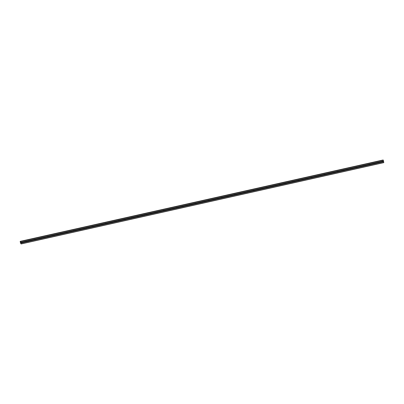 <?xml version="1.0" encoding="UTF-8"?>
<svg xmlns="http://www.w3.org/2000/svg" width="404" height="404" viewBox="0 0 404 404"><rect width="100%" height="100%" fill="white"/><g stroke="black" fill="none" stroke-linecap="round" stroke-linejoin="round"><path stroke-width="0.61" d="M382.623 161.221L382.689 161.262A0.399 0.384 -85.4 0 1 382.8 161.817L382.755 161.893A0.399 0.384 -85.4 0 1 382.371 161.979L382.275 161.938A0.399 0.384 -85.4 0 1 382.159 161.378L382.234 161.312A0.399 0.384 -85.4 0 1 382.623 161.221L383.502 161.024L383.169 160.07L20.554 241.39L20.912 243.657M376.185 162.666L376.25 162.706A0.399 0.384 -85.4 0 1 376.361 163.261L376.321 163.337A0.399 0.384 -85.4 0 1 375.932 163.423L375.836 163.383A0.399 0.384 -85.4 0 1 375.725 162.822L375.796 162.751A0.399 0.384 -85.4 0 1 376.185 162.666L382.234 161.312M369.746 164.11L369.811 164.15A0.399 0.384 -85.4 0 1 369.923 164.706L369.882 164.776A0.399 0.384 -85.4 0 1 369.493 164.867L369.397 164.822A0.399 0.384 -85.4 0 1 369.286 164.266L369.362 164.196A0.399 0.384 -85.4 0 1 369.746 164.11L375.796 162.751M363.312 165.554L363.378 165.595A0.399 0.384 -85.4 0 1 363.489 166.15L363.443 166.221A0.399 0.384 -85.4 0 1 363.06 166.307L362.964 166.266A0.399 0.384 -85.4 0 1 362.848 165.711L362.923 165.64A0.399 0.384 -85.4 0 1 363.312 165.554L369.362 164.196M356.873 166.998L356.939 167.034A0.399 0.384 -85.4 0 1 357.05 167.594L357.01 167.665A0.399 0.384 -85.4 0 1 356.621 167.751L356.525 167.711A0.399 0.384 -85.4 0 1 356.414 167.155L356.485 167.084A0.399 0.384 -85.4 0 1 356.873 166.998L362.923 165.64M350.435 168.443L350.5 168.478A0.399 0.384 -85.4 0 1 350.611 169.039L350.571 169.109A0.399 0.384 -85.4 0 1 350.182 169.195L350.086 169.155A0.399 0.384 -85.4 0 1 349.975 168.599L350.051 168.529A0.399 0.384 -85.4 0 1 350.435 168.443L356.485 167.084M344.001 169.882L344.067 169.922A0.399 0.384 -85.4 0 1 344.178 170.478L344.132 170.554A0.399 0.384 -85.4 0 1 343.748 170.639L343.652 170.599A0.399 0.384 -85.4 0 1 343.536 170.039L343.612 169.973A0.399 0.384 -85.4 0 1 344.001 169.882L350.051 168.529M337.562 171.326L337.628 171.367A0.399 0.384 -85.4 0 1 337.739 171.922L337.699 171.998A0.399 0.384 -85.4 0 1 337.31 172.084L337.214 172.043A0.399 0.384 -85.4 0 1 337.103 171.483L337.173 171.412A0.399 0.384 -85.4 0 1 337.562 171.326L343.612 169.973M331.123 172.771L331.189 172.811A0.399 0.384 -85.4 0 1 331.3 173.367L331.26 173.442A0.399 0.384 -85.4 0 1 330.871 173.528L330.775 173.483A0.399 0.384 -85.4 0 1 330.664 172.927L330.74 172.856A0.399 0.384 -85.4 0 1 331.123 172.771L337.173 171.412M324.69 174.215L324.75 174.255A0.399 0.384 -85.4 0 1 324.866 174.811L324.821 174.882A0.399 0.384 -85.4 0 1 324.437 174.972L324.341 174.927A0.399 0.384 -85.4 0 1 324.225 174.371L324.301 174.301A0.399 0.384 -85.4 0 1 324.69 174.215L330.74 172.856M318.251 175.659L318.317 175.7A0.399 0.384 -85.4 0 1 318.428 176.255L318.387 176.326A0.399 0.384 -85.4 0 1 317.999 176.412L317.903 176.371A0.399 0.384 -85.4 0 1 317.791 175.816L317.862 175.745A0.399 0.384 -85.4 0 1 318.251 175.659L324.301 174.301M311.812 177.103L311.878 177.139A0.399 0.384 -85.4 0 1 311.989 177.699L311.949 177.77A0.399 0.384 -85.4 0 1 311.56 177.856L311.464 177.816A0.399 0.384 -85.4 0 1 311.353 177.26L311.428 177.189A0.399 0.384 -85.4 0 1 311.812 177.103L317.862 175.745M305.379 178.548L305.439 178.583A0.399 0.384 -85.4 0 1 305.555 179.144L305.51 179.214A0.399 0.384 -85.4 0 1 305.126 179.3L305.03 179.26A0.399 0.384 -85.4 0 1 304.914 178.704L304.99 178.634A0.399 0.384 -85.4 0 1 305.379 178.548L311.428 177.189M298.94 179.987L299.005 180.027A0.399 0.384 -85.4 0 1 299.117 180.583L299.076 180.659A0.399 0.384 -85.4 0 1 298.687 180.745L298.591 180.704A0.399 0.384 -85.4 0 1 298.48 180.144L298.551 180.078A0.399 0.384 -85.4 0 1 298.94 179.987L304.99 178.634M292.501 181.431L292.567 181.472A0.399 0.384 -85.4 0 1 292.678 182.027L292.637 182.103A0.399 0.384 -85.4 0 1 292.249 182.189L292.153 182.148A0.399 0.384 -85.4 0 1 292.041 181.588L292.117 181.517A0.399 0.384 -85.4 0 1 292.501 181.431L298.551 180.078M286.067 182.876L286.128 182.916A0.399 0.384 -85.4 0 1 286.244 183.472L286.199 183.542A0.399 0.384 -85.4 0 1 285.815 183.633L285.719 183.588A0.399 0.384 -85.4 0 1 285.603 183.032L285.679 182.962A0.399 0.384 -85.4 0 1 286.067 182.876L292.117 181.517M279.629 184.32L279.694 184.36A0.399 0.384 -85.4 0 1 279.805 184.916L279.765 184.987A0.399 0.384 -85.4 0 1 279.376 185.072L279.28 185.032A0.399 0.384 -85.4 0 1 279.169 184.477L279.24 184.406A0.399 0.384 -85.4 0 1 279.629 184.32L285.679 182.962M273.19 185.764L273.256 185.8A0.399 0.384 -85.4 0 1 273.367 186.36L273.326 186.431A0.399 0.384 -85.4 0 1 272.937 186.517L272.841 186.476A0.399 0.384 -85.4 0 1 272.73 185.921L272.806 185.85A0.399 0.384 -85.4 0 1 273.19 185.764L279.24 184.406M266.756 187.209L266.817 187.244A0.399 0.384 -85.4 0 1 266.933 187.804L266.887 187.875A0.399 0.384 -85.4 0 1 266.504 187.961L266.408 187.921A0.399 0.384 -85.4 0 1 266.292 187.365L266.367 187.294A0.399 0.384 -85.4 0 1 266.756 187.209L272.806 185.85M260.317 188.648L260.383 188.688A0.399 0.384 -85.4 0 1 260.494 189.244L260.454 189.319A0.399 0.384 -85.4 0 1 260.065 189.405L259.969 189.365A0.399 0.384 -85.4 0 1 259.858 188.809L259.929 188.739A0.399 0.384 -85.4 0 1 260.317 188.648L266.367 187.294M253.879 190.092L253.944 190.132A0.399 0.384 -85.4 0 1 254.055 190.688L254.015 190.764A0.399 0.384 -85.4 0 1 253.626 190.85L253.53 190.809A0.399 0.384 -85.4 0 1 253.419 190.249L253.495 190.183A0.399 0.384 -85.4 0 1 253.879 190.092L259.929 188.739M247.445 191.536L247.506 191.577A0.399 0.384 -85.4 0 1 247.622 192.132L247.576 192.208A0.399 0.384 -85.4 0 1 247.192 192.294L247.097 192.254A0.399 0.384 -85.4 0 1 246.98 191.693L247.056 191.622A0.399 0.384 -85.4 0 1 247.445 191.536L253.495 190.183M241.006 192.981L241.072 193.021A0.399 0.384 -85.4 0 1 241.183 193.577L241.143 193.647A0.399 0.384 -85.4 0 1 240.754 193.738L240.658 193.693A0.399 0.384 -85.4 0 1 240.547 193.137L240.617 193.067A0.399 0.384 -85.4 0 1 241.006 192.981L247.056 191.622M234.567 194.425L234.633 194.465A0.399 0.384 -85.4 0 1 234.744 195.021L234.704 195.092A0.399 0.384 -85.4 0 1 234.315 195.177L234.219 195.137A0.399 0.384 -85.4 0 1 234.108 194.582L234.184 194.511A0.399 0.384 -85.4 0 1 234.567 194.425L240.617 193.067M228.129 195.869L228.194 195.905A0.399 0.384 -85.4 0 1 228.311 196.465L228.265 196.536A0.399 0.384 -85.4 0 1 227.881 196.622L227.785 196.581A0.399 0.384 -85.4 0 1 227.669 196.026L227.745 195.955A0.399 0.384 -85.4 0 1 228.129 195.869L234.184 194.511M221.695 197.314L221.761 197.349A0.399 0.384 -85.4 0 1 221.872 197.909L221.826 197.98A0.399 0.384 -85.4 0 1 221.442 198.066L221.347 198.026A0.399 0.384 -85.4 0 1 221.235 197.47L221.306 197.399A0.399 0.384 -85.4 0 1 221.695 197.314L227.745 195.955M215.256 198.753L215.322 198.793A0.399 0.384 -85.4 0 1 215.433 199.349L215.393 199.424A0.399 0.384 -85.4 0 1 215.004 199.51L214.908 199.47A0.399 0.384 -85.4 0 1 214.797 198.909L214.872 198.844A0.399 0.384 -85.4 0 1 215.256 198.753L221.306 197.399M208.817 200.197L208.883 200.238A0.399 0.384 -85.4 0 1 208.999 200.793L208.954 200.869A0.399 0.384 -85.4 0 1 208.57 200.955L208.469 200.914A0.399 0.384 -85.4 0 1 208.358 200.354L208.434 200.283A0.399 0.384 -85.4 0 1 208.817 200.197L214.872 198.844M202.384 201.641L202.449 201.682A0.399 0.384 -85.4 0 1 202.561 202.237L202.515 202.308A0.399 0.384 -85.4 0 1 202.131 202.399L202.035 202.353A0.399 0.384 -85.4 0 1 201.924 201.798L201.995 201.727A0.399 0.384 -85.4 0 1 202.384 201.641L208.434 200.283M195.945 203.086L196.011 203.126A0.399 0.384 -85.4 0 1 196.122 203.682L196.081 203.752A0.399 0.384 -85.4 0 1 195.693 203.843L195.597 203.798A0.399 0.384 -85.4 0 1 195.486 203.242L195.561 203.172A0.399 0.384 -85.4 0 1 195.945 203.086L201.995 201.727M189.506 204.53L189.572 204.57A0.399 0.384 -85.4 0 1 189.688 205.126L189.643 205.197A0.399 0.384 -85.4 0 1 189.259 205.282L189.158 205.242A0.399 0.384 -85.4 0 1 189.047 204.687L189.123 204.616A0.399 0.384 -85.4 0 1 189.506 204.53L195.561 203.172M183.073 205.974L183.138 206.01A0.399 0.384 -85.4 0 1 183.249 206.57L183.204 206.641A0.399 0.384 -85.4 0 1 182.82 206.727L182.724 206.686A0.399 0.384 -85.4 0 1 182.613 206.131L182.684 206.06A0.399 0.384 -85.4 0 1 183.073 205.974L189.123 204.616M176.634 207.419L176.7 207.454A0.399 0.384 -85.4 0 1 176.811 208.015L176.77 208.085A0.399 0.384 -85.4 0 1 176.381 208.171L176.285 208.131A0.399 0.384 -85.4 0 1 176.174 207.575L176.245 207.504A0.399 0.384 -85.4 0 1 176.634 207.419L182.684 206.06M170.195 208.858L170.261 208.898A0.399 0.384 -85.4 0 1 170.377 209.454L170.331 209.53A0.399 0.384 -85.4 0 1 169.943 209.615L169.847 209.575A0.399 0.384 -85.4 0 1 169.736 209.014L169.811 208.949A0.399 0.384 -85.4 0 1 170.195 208.858L176.245 207.504M163.761 210.302L163.827 210.343A0.399 0.384 -85.4 0 1 163.938 210.898L163.893 210.974A0.399 0.384 -85.4 0 1 163.509 211.06L163.413 211.019A0.399 0.384 -85.4 0 1 163.302 210.459L163.373 210.388A0.399 0.384 -85.4 0 1 163.761 210.302L169.811 208.949M157.323 211.746L157.388 211.787A0.399 0.384 -85.4 0 1 157.499 212.342L157.459 212.413A0.399 0.384 -85.4 0 1 157.07 212.504L156.974 212.459A0.399 0.384 -85.4 0 1 156.863 211.903L156.934 211.832A0.399 0.384 -85.4 0 1 157.323 211.746L163.373 210.388M150.884 213.191L150.95 213.231A0.399 0.384 -85.4 0 1 151.061 213.787L151.02 213.857A0.399 0.384 -85.4 0 1 150.631 213.943L150.535 213.903A0.399 0.384 -85.4 0 1 150.424 213.347L150.5 213.277A0.399 0.384 -85.4 0 1 150.884 213.191L156.934 211.832M144.45 214.635L144.516 214.67A0.399 0.384 -85.4 0 1 144.627 215.231L144.582 215.302A0.399 0.384 -85.4 0 1 144.198 215.388L144.102 215.347A0.399 0.384 -85.4 0 1 143.986 214.792L144.061 214.721A0.399 0.384 -85.4 0 1 144.45 214.635L150.5 213.277M138.011 216.079L138.077 216.115A0.399 0.384 -85.4 0 1 138.188 216.675L138.148 216.746A0.399 0.384 -85.4 0 1 137.759 216.832L137.663 216.791A0.399 0.384 -85.4 0 1 137.552 216.236L137.623 216.165A0.399 0.384 -85.4 0 1 138.011 216.079L144.061 214.721M131.573 217.519L131.638 217.559A0.399 0.384 -85.4 0 1 131.749 218.115L131.709 218.19A0.399 0.384 -85.4 0 1 131.32 218.276L131.224 218.236A0.399 0.384 -85.4 0 1 131.113 217.68L131.189 217.61A0.399 0.384 -85.4 0 1 131.573 217.519L137.623 216.165M125.139 218.963L125.205 219.003A0.399 0.384 -85.4 0 1 125.316 219.559L125.27 219.635A0.399 0.384 -85.4 0 1 124.887 219.72L124.791 219.68A0.399 0.384 -85.4 0 1 124.674 219.119L124.75 219.054A0.399 0.384 -85.4 0 1 125.139 218.963L131.189 217.61M118.7 220.407L118.766 220.448A0.399 0.384 -85.4 0 1 118.877 221.003L118.837 221.079A0.399 0.384 -85.4 0 1 118.448 221.165L118.352 221.124A0.399 0.384 -85.4 0 1 118.241 220.564L118.311 220.493A0.399 0.384 -85.4 0 1 118.7 220.407L124.75 219.054M112.262 221.852L112.327 221.892A0.399 0.384 -85.4 0 1 112.438 222.447L112.398 222.518A0.399 0.384 -85.4 0 1 112.009 222.609L111.913 222.564A0.399 0.384 -85.4 0 1 111.802 222.008L111.878 221.937A0.399 0.384 -85.4 0 1 112.262 221.852L118.311 220.493M105.828 223.296L105.893 223.336A0.399 0.384 -85.4 0 1 106.005 223.892L105.959 223.962A0.399 0.384 -85.4 0 1 105.575 224.048L105.479 224.008A0.399 0.384 -85.4 0 1 105.363 223.452L105.439 223.382A0.399 0.384 -85.4 0 1 105.828 223.296L111.878 221.937M99.389 224.74L99.455 224.776A0.399 0.384 -85.4 0 1 99.566 225.336L99.525 225.407A0.399 0.384 -85.4 0 1 99.137 225.493L99.041 225.452A0.399 0.384 -85.4 0 1 98.93 224.897L99 224.826A0.399 0.384 -85.4 0 1 99.389 224.74L105.439 223.382M92.95 226.184L93.016 226.22A0.399 0.384 -85.4 0 1 93.127 226.78L93.087 226.851A0.399 0.384 -85.4 0 1 92.698 226.937L92.602 226.897A0.399 0.384 -85.4 0 1 92.491 226.341L92.567 226.27A0.399 0.384 -85.4 0 1 92.95 226.184L99 224.826M86.517 227.624L86.577 227.664A0.399 0.384 -85.4 0 1 86.693 228.22L86.648 228.295A0.399 0.384 -85.4 0 1 86.264 228.381L86.168 228.341A0.399 0.384 -85.4 0 1 86.052 227.78L86.128 227.715A0.399 0.384 -85.4 0 1 86.517 227.624L92.567 226.27M80.078 229.068L80.143 229.108A0.399 0.384 -85.4 0 1 80.255 229.664L80.214 229.74A0.399 0.384 -85.4 0 1 79.825 229.826L79.729 229.785A0.399 0.384 -85.4 0 1 79.618 229.225L79.689 229.154A0.399 0.384 -85.4 0 1 80.078 229.068L86.128 227.715M73.639 230.512L73.705 230.553A0.399 0.384 -85.4 0 1 73.816 231.108L73.775 231.179A0.399 0.384 -85.4 0 1 73.387 231.27L73.291 231.224A0.399 0.384 -85.4 0 1 73.18 230.669L73.255 230.598A0.399 0.384 -85.4 0 1 73.639 230.512L79.689 229.154M67.205 231.957L67.266 231.997A0.399 0.384 -85.4 0 1 67.382 232.553L67.337 232.623A0.399 0.384 -85.4 0 1 66.953 232.714L66.857 232.669A0.399 0.384 -85.4 0 1 66.741 232.113L66.817 232.042A0.399 0.384 -85.4 0 1 67.205 231.957L73.255 230.598M60.767 233.401L60.832 233.441A0.399 0.384 -85.4 0 1 60.943 233.997L60.903 234.067A0.399 0.384 -85.4 0 1 60.514 234.153L60.418 234.113A0.399 0.384 -85.4 0 1 60.307 233.557L60.378 233.487A0.399 0.384 -85.4 0 1 60.767 233.401L66.817 232.042M54.328 234.845L54.394 234.881A0.399 0.384 -85.4 0 1 54.505 235.441L54.464 235.512A0.399 0.384 -85.4 0 1 54.075 235.598L53.979 235.557A0.399 0.384 -85.4 0 1 53.868 235.002L53.944 234.931A0.399 0.384 -85.4 0 1 54.328 234.845L60.378 233.487M47.894 236.29L47.955 236.325A0.399 0.384 -85.4 0 1 48.071 236.885L48.026 236.956A0.399 0.384 -85.4 0 1 47.642 237.042L47.546 237.002A0.399 0.384 -85.4 0 1 47.43 236.446L47.505 236.375A0.399 0.384 -85.4 0 1 47.894 236.29L53.944 234.931M41.455 237.729L41.521 237.769A0.399 0.384 -85.4 0 1 41.632 238.325L41.592 238.4A0.399 0.384 -85.4 0 1 41.203 238.486L41.107 238.446A0.399 0.384 -85.4 0 1 40.996 237.885L41.067 237.82A0.399 0.384 -85.4 0 1 41.455 237.729L47.505 236.375M35.017 239.173L35.082 239.213A0.399 0.384 -85.4 0 1 35.193 239.769L35.153 239.845A0.399 0.384 -85.4 0 1 34.764 239.931L34.668 239.89A0.399 0.384 -85.4 0 1 34.557 239.33L34.633 239.259A0.399 0.384 -85.4 0 1 35.017 239.173L41.067 237.82M28.583 240.617L28.644 240.658A0.399 0.384 -85.4 0 1 28.76 241.213L28.714 241.284A0.399 0.384 -85.4 0 1 28.331 241.375L28.235 241.329A0.399 0.384 -85.4 0 1 28.118 240.774L28.194 240.703A0.399 0.384 -85.4 0 1 28.583 240.617L34.633 239.259M22.094 242.829A0.399 0.384 -85.4 0 1 21.892 242.814L21.796 242.774A0.399 0.384 -85.4 0 1 21.685 242.218L21.755 242.148A0.399 0.384 -85.4 0 1 22.144 242.062L22.21 242.102A0.399 0.384 -85.4 0 1 22.321 242.658L22.281 242.728A0.399 0.384 -85.4 0 1 22.094 242.829M382.532 161.353A0.626 0.601 -85.4 0 1 382.492 161.852M376.094 162.797A0.626 0.601 -85.4 0 1 376.053 163.297M369.655 164.236A0.626 0.601 -85.4 0 1 369.615 164.741M363.221 165.68A0.626 0.601 -85.4 0 1 363.181 166.18M356.783 167.125A0.626 0.601 -85.4 0 1 356.742 167.625M350.344 168.569A0.626 0.601 -85.4 0 1 350.303 169.069M343.91 170.013A0.626 0.601 -85.4 0 1 343.87 170.513M337.471 171.458A0.626 0.601 -85.4 0 1 337.431 171.958M331.033 172.902A0.626 0.601 -85.4 0 1 330.992 173.402M324.599 174.341A0.626 0.601 -85.4 0 1 324.558 174.846M318.16 175.785A0.626 0.601 -85.4 0 1 318.12 176.285M311.721 177.23A0.626 0.601 -85.4 0 1 311.681 177.73M305.288 178.674A0.626 0.601 -85.4 0 1 305.247 179.174M298.849 180.118A0.626 0.601 -85.4 0 1 298.809 180.618M292.41 181.563A0.626 0.601 -85.4 0 1 292.37 182.063M285.976 183.007A0.626 0.601 -85.4 0 1 285.936 183.507M279.538 184.446A0.626 0.601 -85.4 0 1 279.497 184.951M273.099 185.891A0.626 0.601 -85.4 0 1 273.059 186.39M266.665 187.335A0.626 0.601 -85.4 0 1 266.625 187.835M260.226 188.779A0.626 0.601 -85.4 0 1 260.186 189.279M253.788 190.223A0.626 0.601 -85.4 0 1 253.747 190.723M247.354 191.668A0.626 0.601 -85.4 0 1 247.314 192.168M240.915 193.107A0.626 0.601 -85.4 0 1 240.875 193.612M234.477 194.551A0.626 0.601 -85.4 0 1 234.436 195.051M228.043 195.996A0.626 0.601 -85.4 0 1 228.002 196.496M221.604 197.44A0.626 0.601 -85.4 0 1 221.564 197.94M215.165 198.884A0.626 0.601 -85.4 0 1 215.125 199.384M208.727 200.328A0.626 0.601 -85.4 0 1 208.691 200.828M202.293 201.773A0.626 0.601 -85.4 0 1 202.252 202.273M195.854 203.212A0.626 0.601 -85.4 0 1 195.814 203.717M189.415 204.656A0.626 0.601 -85.4 0 1 189.38 205.156M182.982 206.101A0.626 0.601 -85.4 0 1 182.941 206.601M176.543 207.545A0.626 0.601 -85.4 0 1 176.503 208.045M170.104 208.989A0.626 0.601 -85.4 0 1 170.064 209.489M163.671 210.434A0.626 0.601 -85.4 0 1 163.63 210.933M157.232 211.878A0.626 0.601 -85.4 0 1 157.191 212.378M150.793 213.317A0.626 0.601 -85.4 0 1 150.753 213.822M144.359 214.761A0.626 0.601 -85.4 0 1 144.319 215.261M137.921 216.206A0.626 0.601 -85.4 0 1 137.88 216.706M131.482 217.65A0.626 0.601 -85.4 0 1 131.441 218.15M125.048 219.094A0.626 0.601 -85.4 0 1 125.008 219.594M118.609 220.539A0.626 0.601 -85.4 0 1 118.569 221.038M112.171 221.978A0.626 0.601 -85.4 0 1 112.13 222.483M105.737 223.422A0.626 0.601 -85.4 0 1 105.697 223.922M99.298 224.866A0.626 0.601 -85.4 0 1 99.258 225.366M92.859 226.311A0.626 0.601 -85.4 0 1 92.819 226.811M86.426 227.755A0.626 0.601 -85.4 0 1 86.385 228.255M79.987 229.199A0.626 0.601 -85.4 0 1 79.947 229.699M73.548 230.644A0.626 0.601 -85.4 0 1 73.508 231.144M67.115 232.083A0.626 0.601 -85.4 0 1 67.074 232.588M60.676 233.527A0.626 0.601 -85.4 0 1 60.635 234.027M54.237 234.971A0.626 0.601 -85.4 0 1 54.197 235.471M47.803 236.416A0.626 0.601 -85.4 0 1 47.763 236.916M41.365 237.86A0.626 0.601 -85.4 0 1 41.324 238.36M34.926 239.304A0.626 0.601 -85.4 0 1 34.885 239.804M28.492 240.749A0.626 0.601 -85.4 0 1 28.452 241.249M22.053 242.188A0.626 0.601 -85.4 0 1 22.013 242.693M20.644 242.324L20.705 242.592M20.493 241.733L20.548 241.39L383.174 160.07M20.806 243.683L20.2 241.749L20.23 241.36L20.488 241.733M382.856 160.045L20.23 241.36L382.926 160.125M21.165 243.955L383.79 162.64L383.502 161.024M21.907 242.057A0.399 0.384 -85.4 0 1 21.841 242.799M22.144 242.062L28.194 240.703M20.715 241.531L383.335 160.211M20.877 242.344L21.755 242.148M22.21 242.102L28.118 240.774M22.321 242.658L28.235 241.329M22.281 242.728L28.331 241.375M28.346 240.612A0.399 0.384 -85.4 0 1 28.28 241.355M28.644 240.658L34.557 239.33M28.76 241.213L34.668 239.89M28.714 241.284L34.764 239.931M34.779 239.173A0.399 0.384 -85.4 0 1 34.719 239.91M35.082 239.213L40.996 237.885M35.193 239.769L41.107 238.446M35.153 239.845L41.203 238.486M41.218 237.729A0.399 0.384 -85.4 0 1 41.152 238.466M41.521 237.769L47.43 236.446M41.632 238.325L47.546 237.002M41.592 238.4L47.642 237.042M47.657 236.284A0.399 0.384 -85.4 0 1 47.591 237.022M47.955 236.325L53.868 235.002M48.071 236.885L53.979 235.557M48.026 236.956L54.075 235.598M54.091 234.84A0.399 0.384 -85.4 0 1 54.03 235.583M54.394 234.881L60.307 233.557M54.505 235.441L60.418 234.113M54.464 235.512L60.514 234.153M60.529 233.396A0.399 0.384 -85.4 0 1 60.464 234.138M60.832 233.441L66.741 232.113M60.943 233.997L66.857 232.669M60.903 234.067L66.953 232.714M66.968 231.952A0.399 0.384 -85.4 0 1 66.902 232.694M67.266 231.997L73.18 230.669M67.382 232.553L73.291 231.224M67.337 232.623L73.387 231.27M73.402 230.507A0.399 0.384 -85.4 0 1 73.341 231.25M73.705 230.553L79.618 229.225M73.816 231.108L79.729 229.785M73.775 231.179L79.825 229.826M79.84 229.068A0.399 0.384 -85.4 0 1 79.775 229.805M80.143 229.108L86.052 227.78M80.255 229.664L86.168 228.341M80.214 229.74L86.264 228.381M86.279 227.624A0.399 0.384 -85.4 0 1 86.214 228.361M86.577 227.664L92.491 226.341M86.693 228.22L92.602 226.897M86.648 228.295L92.698 226.937M92.713 226.179A0.399 0.384 -85.4 0 1 92.652 226.922M93.016 226.22L98.93 224.897M93.127 226.78L99.041 225.452M93.087 226.851L99.137 225.493M99.152 224.735A0.399 0.384 -85.4 0 1 99.091 225.477M99.455 224.776L105.363 223.452M99.566 225.336L105.479 224.008M99.525 225.407L105.575 224.048M105.59 223.291A0.399 0.384 -85.4 0 1 105.525 224.033M105.893 223.336L111.802 222.008M106.005 223.892L111.913 222.564M105.959 223.962L112.009 222.609M112.024 221.847A0.399 0.384 -85.4 0 1 111.964 222.589M112.327 221.892L118.241 220.564M112.438 222.447L118.352 221.124M112.398 222.518L118.448 221.165M118.463 220.407A0.399 0.384 -85.4 0 1 118.402 221.145M118.766 220.448L124.674 219.119M118.877 221.003L124.791 219.68M118.837 221.079L124.887 219.72M124.902 218.963A0.399 0.384 -85.4 0 1 124.836 219.7M125.205 219.003L131.113 217.68M125.316 219.559L131.224 218.236M125.27 219.635L131.32 218.276M131.335 217.519A0.399 0.384 -85.4 0 1 131.275 218.256M131.638 217.559L137.552 216.236M131.749 218.115L137.663 216.791M131.709 218.19L137.759 216.832M137.774 216.074A0.399 0.384 -85.4 0 1 137.713 216.817M138.077 216.115L143.986 214.792M138.188 216.675L144.102 215.347M138.148 216.746L144.198 215.388M144.213 214.63A0.399 0.384 -85.4 0 1 144.147 215.372M144.516 214.67L150.424 213.347M144.627 215.231L150.535 213.903M144.582 215.302L150.631 213.943M150.647 213.186A0.399 0.384 -85.4 0 1 150.586 213.928M150.95 213.231L156.863 211.903M151.061 213.787L156.974 212.459M151.02 213.857L157.07 212.504M157.085 211.741A0.399 0.384 -85.4 0 1 157.025 212.484M157.388 211.787L163.302 210.459M157.499 212.342L163.413 211.019M157.459 212.413L163.509 211.06M163.524 210.302A0.399 0.384 -85.4 0 1 163.458 211.04M163.827 210.343L169.736 209.014M163.938 210.898L169.847 209.575M163.893 210.974L169.943 209.615M169.958 208.858A0.399 0.384 -85.4 0 1 169.897 209.595M170.261 208.898L176.174 207.575M170.377 209.454L176.285 208.131M170.331 209.53L176.381 208.171M176.397 207.414A0.399 0.384 -85.4 0 1 176.336 208.156M176.7 207.454L182.613 206.131M176.811 208.015L182.724 206.686M176.77 208.085L182.82 206.727M182.835 205.969A0.399 0.384 -85.4 0 1 182.77 206.712M183.138 206.01L189.047 204.687M183.249 206.57L189.158 205.242M183.204 206.641L189.259 205.282M189.269 204.525A0.399 0.384 -85.4 0 1 189.208 205.267M189.572 204.57L195.486 203.242M189.688 205.126L195.597 203.798M189.643 205.197L195.693 203.843M195.708 203.081A0.399 0.384 -85.4 0 1 195.647 203.823M196.011 203.126L201.924 201.798M196.122 203.682L202.035 202.353M196.081 203.752L202.131 202.399M202.146 201.636A0.399 0.384 -85.4 0 1 202.081 202.379M202.449 201.682L208.358 200.354M202.561 202.237L208.469 200.914M202.515 202.308L208.57 200.955M208.58 200.197A0.399 0.384 -85.4 0 1 208.52 200.934M208.883 200.238L214.797 198.909M208.999 200.793L214.908 199.47M208.954 200.869L215.004 199.51M215.019 198.753A0.399 0.384 -85.4 0 1 214.958 199.49M215.322 198.793L221.235 197.47M215.433 199.349L221.347 198.026M215.393 199.424L221.442 198.066M221.458 197.309A0.399 0.384 -85.4 0 1 221.392 198.051M221.761 197.349L227.669 196.026M221.872 197.909L227.785 196.581M221.826 197.98L227.881 196.622M227.891 195.864A0.399 0.384 -85.4 0 1 227.831 196.607M228.194 195.905L234.108 194.582M228.311 196.465L234.219 195.137M228.265 196.536L234.315 195.177M234.33 194.42A0.399 0.384 -85.4 0 1 234.269 195.162M234.633 194.465L240.547 193.137M234.744 195.021L240.658 193.693M234.704 195.092L240.754 193.738M240.769 192.976A0.399 0.384 -85.4 0 1 240.703 193.718M241.072 193.021L246.98 191.693M241.183 193.577L247.097 192.254M241.143 193.647L247.192 192.294M247.208 191.536A0.399 0.384 -85.4 0 1 247.142 192.274M247.506 191.577L253.419 190.249M247.622 192.132L253.53 190.809M247.576 192.208L253.626 190.85M253.641 190.092A0.399 0.384 -85.4 0 1 253.581 190.829M253.944 190.132L259.858 188.809M254.055 190.688L259.969 189.365M254.015 190.764L260.065 189.405M260.08 188.648A0.399 0.384 -85.4 0 1 260.014 189.385M260.383 188.688L266.292 187.365M260.494 189.244L266.408 187.921M260.454 189.319L266.504 187.961M266.519 187.203A0.399 0.384 -85.4 0 1 266.453 187.946M266.817 187.244L272.73 185.921M266.933 187.804L272.841 186.476M266.887 187.875L272.937 186.517M272.952 185.759A0.399 0.384 -85.4 0 1 272.892 186.502M273.256 185.8L279.169 184.477M273.367 186.36L279.28 185.032M273.326 186.431L279.376 185.072M279.391 184.315A0.399 0.384 -85.4 0 1 279.326 185.057M279.694 184.36L285.603 183.032M279.805 184.916L285.719 183.588M279.765 184.987L285.815 183.633M285.83 182.871A0.399 0.384 -85.4 0 1 285.764 183.613M286.128 182.916L292.041 181.588M286.244 183.472L292.153 182.148M286.199 183.542L292.249 182.189M292.264 181.431A0.399 0.384 -85.4 0 1 292.203 182.169M292.567 181.472L298.48 180.144M292.678 182.027L298.591 180.704M292.637 182.103L298.687 180.745M298.702 179.987A0.399 0.384 -85.4 0 1 298.637 180.724M299.005 180.027L304.914 178.704M299.117 180.583L305.03 179.26M299.076 180.659L305.126 179.3M305.141 178.543A0.399 0.384 -85.4 0 1 305.076 179.285M305.439 178.583L311.353 177.26M305.555 179.144L311.464 177.816M305.51 179.214L311.56 177.856M311.575 177.098A0.399 0.384 -85.4 0 1 311.514 177.841M311.878 177.139L317.791 175.816M311.989 177.699L317.903 176.371M311.949 177.77L317.999 176.412M318.014 175.654A0.399 0.384 -85.4 0 1 317.948 176.397M318.317 175.7L324.225 174.371M318.428 176.255L324.341 174.927M318.387 176.326L324.437 174.972M324.452 174.21A0.399 0.384 -85.4 0 1 324.387 174.952M324.75 174.255L330.664 172.927M324.866 174.811L330.775 173.483M324.821 174.882L330.871 173.528M330.886 172.766A0.399 0.384 -85.4 0 1 330.826 173.508M331.189 172.811L337.103 171.483M331.3 173.367L337.214 172.043M331.26 173.442L337.31 172.084M337.325 171.326A0.399 0.384 -85.4 0 1 337.259 172.064M337.628 171.367L343.536 170.039M337.739 171.922L343.652 170.599M337.699 171.998L343.748 170.639M343.764 169.882A0.399 0.384 -85.4 0 1 343.698 170.619M344.067 169.922L349.975 168.599M344.178 170.478L350.086 169.155M344.132 170.554L350.182 169.195M350.197 168.438A0.399 0.384 -85.4 0 1 350.137 169.18M350.5 168.478L356.414 167.155M350.611 169.039L356.525 167.711M350.571 169.109L356.621 167.751M356.636 166.993A0.399 0.384 -85.4 0 1 356.575 167.736M356.939 167.034L362.848 165.711M357.05 167.594L362.964 166.266M357.01 167.665L363.06 166.307M363.075 165.549A0.399 0.384 -85.4 0 1 363.009 166.291M363.378 165.595L369.286 164.266M363.489 166.15L369.397 164.822M363.443 166.221L369.493 164.867M369.509 164.105A0.399 0.384 -85.4 0 1 369.448 164.847M369.811 164.15L375.725 162.822M369.923 164.706L375.836 163.383M369.882 164.776L375.932 163.423M375.947 162.666A0.399 0.384 -85.4 0 1 375.887 163.403M376.25 162.706L382.159 161.378M376.361 163.261L382.275 161.938M376.321 163.337L382.371 161.979M382.386 161.221A0.399 0.384 -85.4 0 1 382.32 161.959M382.689 161.262L383.497 161.08M382.8 161.817L383.608 161.635M382.755 161.893L383.638 161.696M20.872 242.4L21.685 242.218M20.983 242.956L21.796 242.774M20.649 241.395L383.275 160.075M21.175 243.829L383.8 162.509M21.013 243.016L21.892 242.814M20.296 241.415L382.916 160.095M20.271 241.365L382.891 160.045"/></g></svg>
